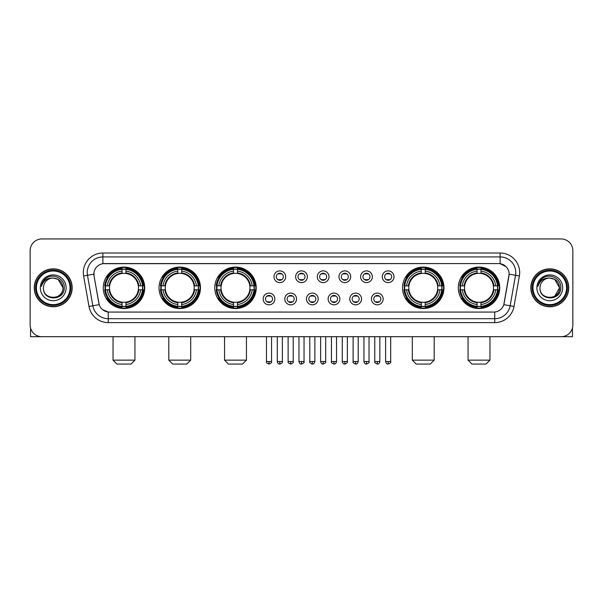 <?xml version="1.0" encoding="UTF-8"?>
<svg xmlns="http://www.w3.org/2000/svg" width="603" height="603" viewBox="0 0 603 603"><rect width="100%" height="100%" fill="white"/><g stroke="black" fill="none" stroke-linecap="round" stroke-linejoin="round"><path stroke-width="0.9" d="M458.288 287.812A20.721 20.721 0 0 0 479.008 308.54A20.721 20.721 0 0 0 499.736 287.812A20.721 20.721 0 0 0 479.008 267.091A20.721 20.721 0 0 0 458.288 287.812M159.019 287.812A20.721 20.721 0 0 0 179.747 308.54A20.721 20.721 0 0 0 200.467 287.812A20.721 20.721 0 0 0 179.747 267.091A20.721 20.721 0 0 0 159.019 287.812M214.781 287.812A20.721 20.721 0 0 0 235.502 308.54A20.721 20.721 0 0 0 256.222 287.812A20.721 20.721 0 0 0 235.502 267.091A20.721 20.721 0 0 0 214.781 287.812M402.533 287.812A20.721 20.721 0 0 0 423.253 308.54A20.721 20.721 0 0 0 443.981 287.812A20.721 20.721 0 0 0 423.253 267.091A20.721 20.721 0 0 0 402.533 287.812M103.264 287.812A20.721 20.721 0 0 0 123.992 308.54A20.721 20.721 0 0 0 144.712 287.812A20.721 20.721 0 0 0 123.992 267.091A20.721 20.721 0 0 0 103.264 287.812M274.87 298.96A5.864 5.864 0 0 1 269.006 304.824A5.864 5.864 0 0 1 263.142 298.96A5.864 5.864 0 0 1 269.006 293.096A5.864 5.864 0 0 1 274.87 298.96M265.486 298.96A3.52 3.52 0 0 0 269.006 302.48A3.52 3.52 0 0 0 272.526 298.96A3.52 3.52 0 0 0 269.006 295.44A3.52 3.52 0 0 0 265.486 298.96M296.533 298.96A5.864 5.864 0 0 1 290.669 304.824A5.864 5.864 0 0 1 284.804 298.96A5.864 5.864 0 0 1 290.669 293.096A5.864 5.864 0 0 1 296.533 298.96M287.149 298.96A3.52 3.52 0 0 0 290.669 302.48A3.52 3.52 0 0 0 294.189 298.96A3.52 3.52 0 0 0 290.669 295.44A3.52 3.52 0 0 0 287.149 298.96M318.196 298.96A5.864 5.864 0 0 1 312.331 304.824A5.864 5.864 0 0 1 306.467 298.96A5.864 5.864 0 0 1 312.331 293.096A5.864 5.864 0 0 1 318.196 298.96M308.811 298.96A3.52 3.52 0 0 0 312.331 302.48A3.52 3.52 0 0 0 315.851 298.96A3.52 3.52 0 0 0 312.331 295.44A3.52 3.52 0 0 0 308.811 298.96M339.858 298.96A5.864 5.864 0 0 1 333.994 304.824A5.864 5.864 0 0 1 328.13 298.96A5.864 5.864 0 0 1 333.994 293.096A5.864 5.864 0 0 1 339.858 298.96M330.474 298.96A3.52 3.52 0 0 0 333.994 302.48A3.52 3.52 0 0 0 337.514 298.96A3.52 3.52 0 0 0 333.994 295.44A3.52 3.52 0 0 0 330.474 298.96M361.521 298.96A5.864 5.864 0 0 1 355.649 304.824A5.864 5.864 0 0 1 349.785 298.96A5.864 5.864 0 0 1 355.649 293.096A5.864 5.864 0 0 1 361.521 298.96M352.137 298.96A3.52 3.52 0 0 0 355.649 302.48A3.52 3.52 0 0 0 359.169 298.96A3.52 3.52 0 0 0 355.649 295.44A3.52 3.52 0 0 0 352.137 298.96M383.176 298.96A5.864 5.864 0 0 1 377.312 304.824A5.864 5.864 0 0 1 371.448 298.96A5.864 5.864 0 0 1 377.312 293.096A5.864 5.864 0 0 1 383.176 298.96M373.792 298.96A3.52 3.52 0 0 0 377.312 302.48A3.52 3.52 0 0 0 380.832 298.96A3.52 3.52 0 0 0 377.312 295.44A3.52 3.52 0 0 0 373.792 298.96M285.701 276.747A5.864 5.864 0 0 1 279.837 282.619A5.864 5.864 0 0 1 273.973 276.747A5.864 5.864 0 0 1 279.837 270.883A5.864 5.864 0 0 1 285.701 276.747M276.317 276.747A3.52 3.52 0 0 0 279.837 280.267A3.52 3.52 0 0 0 283.357 276.747A3.52 3.52 0 0 0 279.837 273.234A3.52 3.52 0 0 0 276.317 276.747M307.364 276.747A5.864 5.864 0 0 1 301.5 282.619A5.864 5.864 0 0 1 295.636 276.747A5.864 5.864 0 0 1 301.5 270.883A5.864 5.864 0 0 1 307.364 276.747M297.98 276.747A3.52 3.52 0 0 0 301.5 280.267A3.52 3.52 0 0 0 305.02 276.747A3.52 3.52 0 0 0 301.5 273.234A3.52 3.52 0 0 0 297.98 276.747M329.027 276.747A5.864 5.864 0 0 1 323.163 282.619A5.864 5.864 0 0 1 317.299 276.747A5.864 5.864 0 0 1 323.163 270.883A5.864 5.864 0 0 1 329.027 276.747M319.643 276.747A3.52 3.52 0 0 0 323.163 280.267A3.52 3.52 0 0 0 326.683 276.747A3.52 3.52 0 0 0 323.163 273.234A3.52 3.52 0 0 0 319.643 276.747M350.69 276.747A5.864 5.864 0 0 1 344.826 282.619A5.864 5.864 0 0 1 338.954 276.747A5.864 5.864 0 0 1 344.826 270.883A5.864 5.864 0 0 1 350.69 276.747M341.306 276.747A3.52 3.52 0 0 0 344.826 280.267A3.52 3.52 0 0 0 348.338 276.747A3.52 3.52 0 0 0 344.826 273.234A3.52 3.52 0 0 0 341.306 276.747M372.345 276.747A5.864 5.864 0 0 1 366.481 282.619A5.864 5.864 0 0 1 360.617 276.747A5.864 5.864 0 0 1 366.481 270.883A5.864 5.864 0 0 1 372.345 276.747M362.961 276.747A3.52 3.52 0 0 0 366.481 280.267A3.52 3.52 0 0 0 370.001 276.747A3.52 3.52 0 0 0 366.481 273.234A3.52 3.52 0 0 0 362.961 276.747M394.008 276.747A5.864 5.864 0 0 1 388.144 282.619A5.864 5.864 0 0 1 382.279 276.747A5.864 5.864 0 0 1 388.144 270.883A5.864 5.864 0 0 1 394.008 276.747M384.624 276.747A3.52 3.52 0 0 0 388.144 280.267A3.52 3.52 0 0 0 391.664 276.747A3.52 3.52 0 0 0 388.144 273.234A3.52 3.52 0 0 0 384.624 276.747M89.003 306.46L83.621 275.963A19.552 19.552 0 0 1 102.872 253.019L500.128 253.019A19.552 19.552 0 0 1 519.379 275.963L513.997 306.46A19.552 19.552 0 0 1 494.746 322.613L108.254 322.613A19.552 19.552 0 0 1 89.003 306.46L92.847 305.781L87.473 275.285A15.64 15.64 0 0 1 102.872 256.923L500.128 256.923A15.64 15.64 0 0 1 515.527 275.285L510.153 305.781A15.64 15.64 0 0 1 494.746 318.701L108.254 318.701A15.64 15.64 0 0 1 92.847 305.781L99.194 304.658L94.045 275.963A10.56 10.56 0 0 1 104.44 263.571L498.56 263.571A10.56 10.56 0 0 1 508.955 275.963L504.131 303.332A10.56 10.56 0 0 1 493.736 312.06L109.264 312.06A10.56 10.56 0 0 1 98.869 303.332L94.045 275.963L94 272.564M105.126 289.772A18.964 18.964 0 0 1 105.126 285.86M404.394 289.772A18.964 18.964 0 0 1 404.394 285.86M216.635 289.772A18.964 18.964 0 0 1 216.635 285.86M160.88 289.772A18.964 18.964 0 0 1 160.88 285.86M460.149 289.772A18.964 18.964 0 0 1 460.149 285.86M34.258 287.812A18.964 18.964 0 0 0 53.222 306.776A18.964 18.964 0 0 0 72.179 287.812A18.964 18.964 0 0 0 53.222 268.855A18.964 18.964 0 0 0 34.258 287.812M530.821 287.812A18.964 18.964 0 0 0 549.778 306.776A18.964 18.964 0 0 0 568.742 287.812A18.964 18.964 0 0 0 549.778 268.855A18.964 18.964 0 0 0 530.821 287.812M102.872 253.019L102.872 263.692L498.56 263.571L500.128 263.692L506.023 266.662M493.736 312.06L109.264 312.06M108.254 322.613L108.254 312.007L102.616 309.701M519.379 275.963L509.12 274.154L503.807 304.658L513.997 306.46M572.85 250.667A11.728 11.728 0 0 0 561.122 238.939L41.878 238.939A11.728 11.728 0 0 0 30.15 250.667L30.15 324.957A11.728 11.728 0 0 0 41.878 336.693L561.122 336.693A11.728 11.728 0 0 0 572.85 324.957L572.85 250.667L572.85 324.957M30.15 250.667L30.15 324.957M561.122 238.939L41.878 238.939M41.878 336.693L561.122 336.693M30.542 327.964L30.542 336.693L75.895 336.693M70.031 287.812A16.816 16.816 0 0 0 53.222 271.003A16.816 16.816 0 0 0 36.406 287.812A16.816 16.816 0 0 0 53.222 304.628A16.816 16.816 0 0 0 70.031 287.812M70.815 287.812A17.593 17.593 0 0 0 53.222 270.219A17.593 17.593 0 0 0 35.622 287.812A17.593 17.593 0 0 0 53.222 305.412A17.593 17.593 0 0 0 70.815 287.812M71.983 287.812A18.768 18.768 0 0 0 53.222 269.051A18.768 18.768 0 0 0 34.454 287.812A18.768 18.768 0 0 0 53.222 306.58A18.768 18.768 0 0 0 71.983 287.812M62.991 287.812C62.41 281.88 59.154 278.616 53.222 278.043L58.107 279.347L62.991 287.812L58.107 279.347L53.222 278.043L58.107 279.347L62.991 287.812L58.107 279.347L53.222 278.043L58.107 279.347L62.991 287.812C63.594 300.422 42.843 300.422 43.446 287.812C42.572 301.379 64.687 301.078 64.227 287.812C64.951 278.503 52.755 272.586 45.722 278.586C43.273 280.636 41.833 283.237 41.411 286.395C43.258 280.568 47.192 277.787 53.222 278.043L58.107 279.347L62.991 287.812C63.594 300.422 42.843 300.422 43.446 287.812C42.843 300.422 63.594 300.422 62.991 287.812C63.594 300.422 42.843 300.422 43.446 287.812C42.843 300.422 63.594 300.422 62.991 287.812C63.594 300.422 42.843 300.422 43.446 287.812C42.843 300.422 63.594 300.422 62.991 287.812C63.594 300.422 42.843 300.422 43.446 287.812C42.843 300.422 63.594 300.422 62.991 287.812C63.594 300.422 42.843 300.422 43.446 287.812C42.843 300.422 63.594 300.422 62.991 287.812C63.594 300.422 42.843 300.422 43.446 287.812C42.843 300.422 63.594 300.422 62.991 287.812C63.594 300.422 42.843 300.422 43.446 287.812A9.776 9.776 0 0 1 53.222 278.043L58.107 279.347L62.991 287.812C63.383 295.402 53.629 300.445 47.675 295.869M40.318 287.812A12.904 12.904 0 0 0 53.222 300.716A12.904 12.904 0 0 0 66.119 287.812A12.904 12.904 0 0 0 53.222 274.915A12.904 12.904 0 0 0 40.318 287.812M45.722 278.586L42.836 282.016M42.662 282.347L42.919 281.872L42.662 282.347M131.024 364.061L116.952 364.061L113.04 360.149L134.936 360.149L131.024 364.061M125.944 306.324L125.944 307.108A19.394 19.394 0 0 0 143.28 289.772L142.496 289.772A18.61 18.61 0 0 1 125.944 306.324L125.944 304.515A16.816 16.816 0 0 0 140.687 289.772L138.321 289.772A14.464 14.464 0 0 0 125.944 273.483L125.944 269.307A18.61 18.61 0 0 1 142.496 285.86L143.28 285.86A19.394 19.394 0 0 0 125.944 268.523L125.944 269.307M105.48 289.772L104.696 289.772A19.394 19.394 0 0 0 122.032 307.108L122.032 306.324A18.61 18.61 0 0 1 105.48 289.772L107.289 289.772A16.816 16.816 0 0 0 122.032 304.515L122.032 302.148A14.464 14.464 0 0 0 138.321 289.772L138.901 289.772A15.037 15.037 0 0 1 125.944 302.729L125.944 304.515M122.032 269.307L122.032 268.523A19.394 19.394 0 0 0 104.696 285.86L105.48 285.86A18.61 18.61 0 0 1 122.032 269.307L122.032 271.116A16.816 16.816 0 0 0 107.289 285.86L109.656 285.86A14.464 14.464 0 0 0 122.032 302.148L122.032 302.729A15.037 15.037 0 0 1 109.075 289.772L107.289 289.772M105.517 289.772A18.572 18.572 0 0 1 105.517 285.86M125.944 269.345A18.572 18.572 0 0 0 122.032 269.345M142.459 285.86A18.572 18.572 0 0 1 142.459 289.772M142.496 285.86L140.687 285.86A16.816 16.816 0 0 0 125.944 271.116M140.687 289.772L142.496 289.772M122.032 304.515L122.032 306.324M138.321 285.86L140.687 285.86M125.944 302.171L125.944 302.729M122.032 302.148A14.464 14.464 0 0 1 109.656 289.772L109.075 289.772M125.944 306.286A18.572 18.572 0 0 1 122.032 306.286M107.289 285.86L105.48 285.86M122.032 273.453L122.032 271.116M125.944 273.483A14.464 14.464 0 0 0 109.656 285.86L109.075 285.86A15.037 15.037 0 0 1 122.032 272.903M125.944 273.461L125.944 272.903A15.037 15.037 0 0 1 138.901 285.86M107.718 277.259L106.61 277.259A20.329 20.329 0 0 1 144.321 287.812A20.329 20.329 0 0 1 106.61 298.372L107.718 298.372M186.779 364.061L172.707 364.061L168.795 360.149L190.691 360.149L186.779 364.061M181.699 306.324L181.699 307.108A19.394 19.394 0 0 0 199.035 289.772L198.251 289.772A18.61 18.61 0 0 1 181.699 306.324L181.699 304.515A16.816 16.816 0 0 0 196.442 289.772L194.076 289.772A14.464 14.464 0 0 0 181.699 273.483L181.699 269.307A18.61 18.61 0 0 1 198.251 285.86L199.035 285.86A19.394 19.394 0 0 0 181.699 268.523L181.699 269.307M161.235 289.772L160.451 289.772A19.394 19.394 0 0 0 177.787 307.108L177.787 306.324A18.61 18.61 0 0 1 161.235 289.772L163.044 289.772A16.816 16.816 0 0 0 177.787 304.515L177.787 302.148A14.464 14.464 0 0 0 194.076 289.772L194.656 289.772A15.037 15.037 0 0 1 181.699 302.729L181.699 304.515M177.787 269.307L177.787 268.523A19.394 19.394 0 0 0 160.451 285.86L161.235 285.86A18.61 18.61 0 0 1 177.787 269.307L177.787 271.116A16.816 16.816 0 0 0 163.044 285.86L165.41 285.86A14.464 14.464 0 0 0 177.787 302.148L177.787 302.729A15.037 15.037 0 0 1 164.83 289.772L163.044 289.772M161.272 289.772A18.572 18.572 0 0 1 161.272 285.86M181.699 269.345A18.572 18.572 0 0 0 177.787 269.345M198.214 285.86A18.572 18.572 0 0 1 198.214 289.772M198.251 285.86L196.442 285.86A16.816 16.816 0 0 0 181.699 271.116M196.442 289.772L198.251 289.772M177.787 304.515L177.787 306.324M194.076 285.86L196.442 285.86M181.699 302.171L181.699 302.729M177.787 302.148A14.464 14.464 0 0 1 165.41 289.772L164.83 289.772M181.699 306.286A18.572 18.572 0 0 1 177.787 306.286M163.044 285.86L161.235 285.86M177.787 273.453L177.787 271.116M181.699 273.483A14.464 14.464 0 0 0 165.41 285.86L164.83 285.86A15.037 15.037 0 0 1 177.787 272.903M181.699 273.461L181.699 272.903A15.037 15.037 0 0 1 194.656 285.86M163.473 277.259L162.365 277.259A20.329 20.329 0 0 1 200.075 287.812A20.329 20.329 0 0 1 162.365 298.372L163.473 298.372M242.542 364.061L228.462 364.061L224.55 360.149L246.446 360.149L242.542 364.061M237.454 306.324L237.454 307.108A19.394 19.394 0 0 0 254.798 289.772L254.006 289.772A18.61 18.61 0 0 1 237.454 306.324L237.454 304.515A16.816 16.816 0 0 0 252.197 289.772L249.838 289.772A14.464 14.464 0 0 0 237.454 273.483L237.454 269.307A18.61 18.61 0 0 1 254.006 285.86L254.798 285.86A19.394 19.394 0 0 0 237.454 268.523L237.454 269.307M216.99 289.772L216.206 289.772A19.394 19.394 0 0 0 233.542 307.108L233.542 306.324A18.61 18.61 0 0 1 216.99 289.772L218.799 289.772A16.816 16.816 0 0 0 233.542 304.515L233.542 302.148A14.464 14.464 0 0 0 249.838 289.772L250.411 289.772A15.037 15.037 0 0 1 237.454 302.729L237.454 304.515M233.542 269.307L233.542 268.523A19.394 19.394 0 0 0 216.206 285.86L216.99 285.86A18.61 18.61 0 0 1 233.542 269.307L233.542 271.116A16.816 16.816 0 0 0 218.799 285.86L221.165 285.86A14.464 14.464 0 0 0 233.542 302.148L233.542 302.729A15.037 15.037 0 0 1 220.585 289.772L218.799 289.772M217.035 289.772A18.572 18.572 0 0 1 217.035 285.86M237.454 269.345A18.572 18.572 0 0 0 233.542 269.345M253.969 285.86A18.572 18.572 0 0 1 253.969 289.772M254.006 285.86L252.197 285.86A16.816 16.816 0 0 0 237.454 271.116M252.197 289.772L254.006 289.772M233.542 304.515L233.542 306.324M249.838 285.86L252.197 285.86M237.454 302.171L237.454 302.729M233.542 302.148A14.464 14.464 0 0 1 221.165 289.772L220.585 289.772M237.454 306.286A18.572 18.572 0 0 1 233.542 306.286M218.799 285.86L216.99 285.86M233.542 273.453L233.542 271.116M237.454 273.483A14.464 14.464 0 0 0 221.165 285.86L220.585 285.86A15.037 15.037 0 0 1 233.542 272.903M237.454 273.461L237.454 272.903A15.037 15.037 0 0 1 250.411 285.86M219.236 277.259L218.128 277.259A20.329 20.329 0 0 1 255.83 287.812A20.329 20.329 0 0 1 218.128 298.372L219.236 298.372M430.293 364.061L416.221 364.061L412.309 360.149L434.205 360.149L430.293 364.061M425.213 306.324L425.213 307.108A19.394 19.394 0 0 0 442.549 289.772L441.765 289.772A18.61 18.61 0 0 1 425.213 306.324L425.213 304.515A16.816 16.816 0 0 0 439.956 289.772L437.59 289.772A14.464 14.464 0 0 0 425.213 273.483L425.213 269.307A18.61 18.61 0 0 1 441.765 285.86L442.549 285.86A19.394 19.394 0 0 0 425.213 268.523L425.213 269.307M404.749 289.772L403.965 289.772A19.394 19.394 0 0 0 421.301 307.108L421.301 306.324A18.61 18.61 0 0 1 404.749 289.772L406.558 289.772A16.816 16.816 0 0 0 421.301 304.515L421.301 302.148A14.464 14.464 0 0 0 437.59 289.772L438.17 289.772A15.037 15.037 0 0 1 425.213 302.729L425.213 304.515M421.301 269.307L421.301 268.523A19.394 19.394 0 0 0 403.965 285.86L404.749 285.86A18.61 18.61 0 0 1 421.301 269.307L421.301 271.116A16.816 16.816 0 0 0 406.558 285.86L408.924 285.86A14.464 14.464 0 0 0 421.301 302.148L421.301 302.729A15.037 15.037 0 0 1 408.344 289.772L406.558 289.772M404.786 289.772A18.572 18.572 0 0 1 404.786 285.86M425.213 269.345A18.572 18.572 0 0 0 421.301 269.345M441.728 285.86A18.572 18.572 0 0 1 441.728 289.772M441.765 285.86L439.956 285.86A16.816 16.816 0 0 0 425.213 271.116M439.956 289.772L441.765 289.772M421.301 304.515L421.301 306.324M437.59 285.86L439.956 285.86M425.213 302.171L425.213 302.729M421.301 302.148A14.464 14.464 0 0 1 408.924 289.772L408.344 289.772M425.213 306.286A18.572 18.572 0 0 1 421.301 306.286M406.558 285.86L404.749 285.86M421.301 273.453L421.301 271.116M425.213 273.483A14.464 14.464 0 0 0 408.924 285.86L408.344 285.86A15.037 15.037 0 0 1 421.301 272.903M425.213 273.461L425.213 272.903A15.037 15.037 0 0 1 438.17 285.86M406.987 277.259L405.879 277.259A20.329 20.329 0 0 1 443.589 287.812A20.329 20.329 0 0 1 405.879 298.372L406.987 298.372M486.048 364.061L471.976 364.061L468.064 360.149L489.96 360.149L486.048 364.061M480.968 306.324L480.968 307.108A19.394 19.394 0 0 0 498.304 289.772L497.52 289.772A18.61 18.61 0 0 1 480.968 306.324L480.968 304.515A16.816 16.816 0 0 0 495.711 289.772L493.344 289.772A14.464 14.464 0 0 0 480.968 273.483L480.968 269.307A18.61 18.61 0 0 1 497.52 285.86L498.304 285.86A19.394 19.394 0 0 0 480.968 268.523L480.968 269.307M460.504 289.772L459.72 289.772A19.394 19.394 0 0 0 477.056 307.108L477.056 306.324A18.61 18.61 0 0 1 460.504 289.772L462.313 289.772A16.816 16.816 0 0 0 477.056 304.515L477.056 302.148A14.464 14.464 0 0 0 493.344 289.772L493.925 289.772A15.037 15.037 0 0 1 480.968 302.729L480.968 304.515M477.056 269.307L477.056 268.523A19.394 19.394 0 0 0 459.72 285.86L460.504 285.86A18.61 18.61 0 0 1 477.056 269.307L477.056 271.116A16.816 16.816 0 0 0 462.313 285.86L464.679 285.86A14.464 14.464 0 0 0 477.056 302.148L477.056 302.729A15.037 15.037 0 0 1 464.099 289.772L462.313 289.772M460.541 289.772A18.572 18.572 0 0 1 460.541 285.86M480.968 269.345A18.572 18.572 0 0 0 477.056 269.345M497.483 285.86A18.572 18.572 0 0 1 497.483 289.772M497.52 285.86L495.711 285.86A16.816 16.816 0 0 0 480.968 271.116M495.711 289.772L497.52 289.772M477.056 304.515L477.056 306.324M493.344 285.86L495.711 285.86M480.968 302.171L480.968 302.729M477.056 302.148A14.464 14.464 0 0 1 464.679 289.772L464.099 289.772M480.968 306.286A18.572 18.572 0 0 1 477.056 306.286M462.313 285.86L460.504 285.86M477.056 273.453L477.056 271.116M480.968 273.483A14.464 14.464 0 0 0 464.679 285.86L464.099 285.86A15.037 15.037 0 0 1 477.056 272.903M480.968 273.461L480.968 272.903A15.037 15.037 0 0 1 493.925 285.86M462.742 277.259L461.634 277.259A20.329 20.329 0 0 1 499.344 287.812A20.329 20.329 0 0 1 461.634 298.372L462.742 298.372M278.669 280.071L278.669 279.513A3 3 0 0 0 281.013 279.513L281.013 280.071M281.013 273.43L281.013 273.988A3 3 0 0 0 278.669 273.988L278.669 273.43M300.324 280.071L300.324 279.513A3 3 0 0 0 302.676 279.513L302.676 280.071M302.676 273.43L302.676 273.988A3 3 0 0 0 300.324 273.988L300.324 273.43M321.987 280.071L321.987 279.513A3 3 0 0 0 324.331 279.513L324.331 280.071M324.331 273.43L324.331 273.988A3 3 0 0 0 321.987 273.988L321.987 273.43M343.65 280.071L343.65 279.513A3 3 0 0 0 345.994 279.513L345.994 280.071M345.994 273.43L345.994 273.988A3 3 0 0 0 343.65 273.988L343.65 273.43M365.312 280.071L365.312 279.513A3 3 0 0 0 367.657 279.513L367.657 280.071M367.657 273.43L367.657 273.988A3 3 0 0 0 365.312 273.988L365.312 273.43M386.968 280.071L386.968 279.513A3 3 0 0 0 389.319 279.513L389.319 280.071M389.319 273.43L389.319 273.988A3 3 0 0 0 386.968 273.988L386.968 273.43M267.838 302.276L267.838 301.719A3 3 0 0 0 270.182 301.719L270.182 302.276M270.182 295.643L270.182 296.201A3 3 0 0 0 267.838 296.201L267.838 295.643M289.493 302.276L289.493 301.719A3 3 0 0 0 291.844 301.719L291.844 302.276M291.844 295.643L291.844 296.201A3 3 0 0 0 289.493 296.201L289.493 295.643M311.156 302.276L311.156 301.719A3 3 0 0 0 313.507 301.719L313.507 302.276M313.507 295.643L313.507 296.201A3 3 0 0 0 311.156 296.201L311.156 295.643M332.818 302.276L332.818 301.719A3 3 0 0 0 335.162 301.719L335.162 302.276M335.162 295.643L335.162 296.201A3 3 0 0 0 332.818 296.201L332.818 295.643M354.481 302.276L354.481 301.719A3 3 0 0 0 356.825 301.719L356.825 302.276M356.825 295.643L356.825 296.201A3 3 0 0 0 354.481 296.201L354.481 295.643M376.144 302.276L376.144 301.719A3 3 0 0 0 378.488 301.719L378.488 302.276M378.488 295.643L378.488 296.201A3 3 0 0 0 376.144 296.201L376.144 295.643M572.458 327.964L572.458 336.693L527.105 336.693M566.594 287.812A16.816 16.816 0 0 0 549.778 271.003A16.816 16.816 0 0 0 532.969 287.812A16.816 16.816 0 0 0 549.778 304.628A16.816 16.816 0 0 0 566.594 287.812M567.378 287.812A17.593 17.593 0 0 0 549.778 270.219A17.593 17.593 0 0 0 532.185 287.812A17.593 17.593 0 0 0 549.778 305.412A17.593 17.593 0 0 0 567.378 287.812M568.546 287.812A18.768 18.768 0 0 0 549.778 269.051A18.768 18.768 0 0 0 531.017 287.812A18.768 18.768 0 0 0 549.778 306.58A18.768 18.768 0 0 0 568.546 287.812M558.981 284.503L559.554 287.812L554.67 279.347L549.778 278.043L554.67 279.347L559.554 287.812L554.67 279.347L549.778 278.043L554.67 279.347L559.554 287.812L554.67 279.347L549.778 278.043L554.67 279.347L559.554 287.812C560.157 300.422 539.406 300.422 540.009 287.812C539.135 301.379 561.25 301.078 560.79 287.812C561.514 278.503 549.318 272.586 542.285 278.586C539.836 280.636 538.396 283.237 537.974 286.395C539.821 280.568 543.755 277.787 549.778 278.043L554.67 279.347L559.554 287.812C560.157 300.422 539.406 300.422 540.009 287.812C539.406 300.422 560.157 300.422 559.554 287.812L554.67 296.284L559.554 287.812C560.157 300.422 539.406 300.422 540.009 287.812C539.406 300.422 560.157 300.422 559.554 287.812C560.157 300.422 539.406 300.422 540.009 287.812C539.406 300.422 560.157 300.422 559.554 287.812C560.157 300.422 539.406 300.422 540.009 287.812C539.406 300.422 560.157 300.422 559.554 287.812C560.157 300.422 539.406 300.422 540.009 287.812C539.406 300.422 560.157 300.422 559.554 287.812C560.157 300.422 539.406 300.422 540.009 287.812A9.776 9.776 0 0 1 549.778 278.043L554.67 279.347L559.554 287.812C559.946 295.402 550.192 300.445 544.238 295.869M549.778 278.043C555.717 278.616 558.973 281.88 559.554 287.812M536.881 287.812A12.904 12.904 0 0 0 549.778 300.716A12.904 12.904 0 0 0 562.682 287.812A12.904 12.904 0 0 0 549.778 274.915A12.904 12.904 0 0 0 536.881 287.812M542.285 278.586L539.399 282.016M539.225 282.347L539.481 281.872M500.128 253.019L500.128 263.692M83.621 275.963L87.473 275.285A15.64 15.64 0 0 1 87.231 272.564M87.473 275.285L93.88 274.154M494.746 312.007L494.746 322.613M125.944 302.148A14.464 14.464 0 0 0 138.321 289.772M122.032 306.46A18.746 18.746 0 0 0 125.944 306.46M142.632 289.772A18.746 18.746 0 0 0 142.632 285.86M125.944 269.172A18.746 18.746 0 0 0 122.032 269.172M181.699 302.148A14.464 14.464 0 0 0 194.076 289.772M177.787 306.46A18.746 18.746 0 0 0 181.699 306.46M198.387 289.772A18.746 18.746 0 0 0 198.387 285.86M181.699 269.172A18.746 18.746 0 0 0 177.787 269.172M237.454 302.148A14.464 14.464 0 0 0 249.838 289.772M233.542 306.46A18.746 18.746 0 0 0 237.454 306.46M254.142 289.772A18.746 18.746 0 0 0 254.142 285.86M237.454 269.172A18.746 18.746 0 0 0 233.542 269.172M425.213 302.148A14.464 14.464 0 0 0 437.59 289.772M421.301 306.46A18.746 18.746 0 0 0 425.213 306.46M441.901 289.772A18.746 18.746 0 0 0 441.901 285.86M425.213 269.172A18.746 18.746 0 0 0 421.301 269.172M480.968 302.148A14.464 14.464 0 0 0 493.344 289.772M477.056 306.46A18.746 18.746 0 0 0 480.968 306.46M497.656 289.772A18.746 18.746 0 0 0 497.656 285.86M480.968 269.172A18.746 18.746 0 0 0 477.056 269.172M279.837 361.521L277.297 361.521C277.742 363.33 278.586 364.174 279.837 364.061L279.837 361.521L282.377 361.521L282.377 336.693M301.5 361.521L298.96 361.521C299.405 363.33 300.249 364.174 301.5 364.061L301.5 361.521L304.04 361.521L304.04 336.693M323.163 361.521L320.623 361.521C321.06 363.33 321.912 364.174 323.163 364.061L323.163 361.521L325.703 361.521L325.703 336.693M344.826 361.521L342.278 361.521C342.723 363.33 343.574 364.174 344.826 364.061L344.826 361.521L347.366 361.521L347.366 336.693M366.481 361.521L363.941 361.521C364.385 363.33 365.23 364.174 366.481 364.061L366.481 361.521L369.028 361.521L369.028 336.693M388.144 361.521L385.603 361.521C386.048 363.33 386.892 364.174 388.144 364.061L388.144 361.521L390.684 361.521L390.684 336.693M269.006 361.521L266.466 361.521C265.953 362.328 266.797 363.179 269.006 364.061L269.006 361.521L271.554 361.521L271.554 336.693M290.669 361.521L288.128 361.521C287.616 362.328 288.46 363.179 290.669 364.061L290.669 361.521L293.209 361.521L293.209 336.693M312.331 361.521L309.791 361.521C309.271 362.328 310.123 363.179 312.331 364.061L312.331 361.521L314.872 361.521L314.872 336.693M333.994 361.521L331.446 361.521C330.934 362.328 331.778 363.179 333.994 364.061L333.994 361.521L336.534 361.521L336.534 336.693M355.649 361.521L353.109 361.521C352.597 362.328 353.441 363.179 355.649 364.061L355.649 361.521L358.197 361.521L358.197 336.693M377.312 361.521L374.772 361.521C374.259 362.328 375.104 363.179 377.312 364.061L377.312 361.521L379.852 361.521L379.852 336.693M134.936 336.693L134.936 360.149M113.04 336.693L113.04 360.149M190.691 336.693L190.691 360.149M168.795 336.693L168.795 360.149M246.446 336.693L246.446 360.149M224.55 336.693L224.55 360.149M434.205 336.693L434.205 360.149M412.309 336.693L412.309 360.149M489.96 336.693L489.96 360.149M468.064 336.693L468.064 360.149M277.297 361.521L277.297 336.693M282.377 361.521C282.897 362.328 282.046 363.179 279.837 364.061M298.96 361.521L298.96 336.693M304.04 361.521C304.56 362.328 303.708 363.179 301.5 364.061M320.623 361.521L320.623 336.693M325.703 361.521C326.215 362.328 325.371 363.179 323.163 364.061M342.278 361.521L342.278 336.693M347.366 361.521C347.878 362.328 347.034 363.179 344.826 364.061M363.941 361.521L363.941 336.693M369.028 361.521C369.541 362.328 368.697 363.179 366.481 364.061M385.603 361.521L385.603 336.693M390.684 361.521C391.204 362.328 390.352 363.179 388.144 364.061M266.466 361.521L266.466 336.693M271.554 361.521C272.066 362.328 271.222 363.179 269.006 364.061M288.128 361.521L288.128 336.693M293.209 361.521C293.729 362.328 292.877 363.179 290.669 364.061M309.791 361.521L309.791 336.693M314.872 361.521C314.427 363.33 313.583 364.174 312.331 364.061M331.446 361.521L331.446 336.693M336.534 361.521C336.09 363.33 335.245 364.174 333.994 364.061M353.109 361.521L353.109 336.693M358.197 361.521C357.752 363.33 356.901 364.174 355.649 364.061M374.772 361.521L374.772 336.693M379.852 361.521C379.415 363.33 378.563 364.174 377.312 364.061"/></g></svg>
